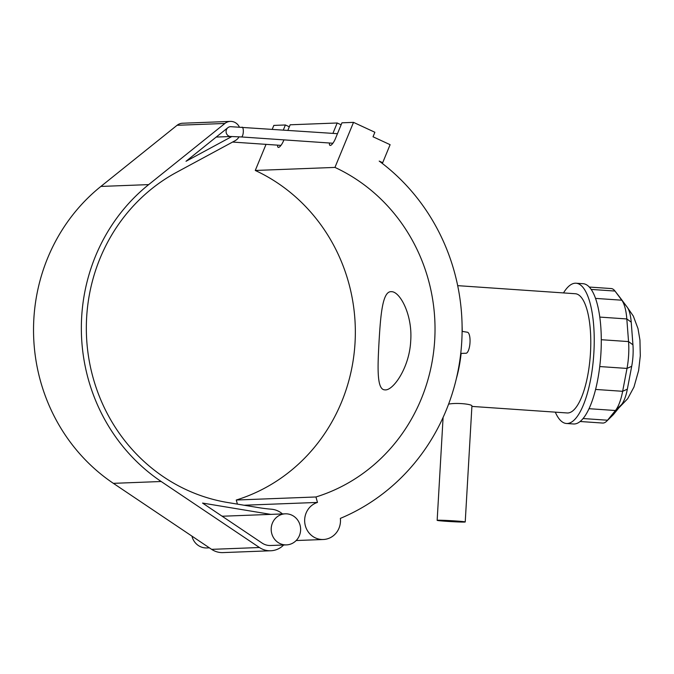 <?xml version="1.0" encoding="UTF-8"?>
<svg xmlns="http://www.w3.org/2000/svg" width="674" height="674" viewBox="0 0 674 674"><rect width="100%" height="100%" fill="white"/><g stroke="black" fill="none" stroke-linecap="round" stroke-linejoin="round"><path stroke-width="1.01" d="M391.063 291.673L391.619 291.682C400.086 291.741 412.581 314.918 410.727 340.623C409.607 367.608 392.967 391.097 384.871 389.867C376.699 389.825 377.608 367.566 379.032 341.836C380.574 315.516 382.461 291.395 391.063 291.673M464.479 522.064A14.061 0.455 -176.7 0 0 465.229 521.962A14.061 0.455 -176.7 0 0 451.226 520.69A14.061 0.455 -176.7 0 0 437.156 520.345A14.061 0.455 -176.7 0 0 448.892 521.474A14.061 0.455 -176.7 0 0 464.479 522.064M448.598 404.13C456.905 402.445 472.659 404.248 471.918 406.051L465.229 521.962M447.578 521.288L462.423 521.802L443.273 520.438L439.97 520.505L447.578 521.288M589.329 287.057L611.2 288.556A35.149 11.273 93.9 0 1 614.865 290.89A35.149 11.273 93.9 0 1 614.991 291.058L621.79 300.2A35.149 11.273 93.9 0 1 626.82 318.945L628.547 341.583A35.149 11.273 93.9 0 1 627.005 368.425L622.65 391.299A35.149 11.273 93.9 0 1 615.429 410.517L607.544 420.222A35.149 11.273 93.9 0 1 606.617 421.242A35.149 11.273 93.9 0 1 602.666 423.053L580.087 421.503M606.617 421.242L612.952 415.049A28.123 9.015 -86.1 0 0 613.694 414.232L621.58 404.526A28.123 9.015 -86.1 0 0 627.351 389.151L631.707 366.277A28.123 9.015 -86.1 0 0 632.945 344.81L631.218 322.164A28.123 9.015 -86.1 0 0 627.191 307.167L620.392 298.026A28.123 9.015 -86.1 0 0 620.291 297.891A28.123 9.015 -86.1 0 0 620.19 297.765M461.142 353.387A59.75 19.158 93.9 0 1 456.349 378.636M462.086 325.812A59.75 19.158 93.9 0 1 462.246 331.397M563.498 292.929A70.298 22.537 93.9 0 1 576.068 283.223L583.12 283.703A70.298 22.537 93.9 0 1 600.938 352.974A70.298 22.537 93.9 0 1 573.481 423.971L566.43 423.483A70.298 22.537 93.9 0 1 555.3 412.151M457.688 285.65L575.343 293.738A59.75 19.158 93.9 0 1 590.491 352.612A59.75 19.158 93.9 0 1 567.146 412.96L471.893 406.414M576.068 283.223A70.298 22.537 93.9 0 1 593.887 352.485A70.298 22.537 93.9 0 1 566.43 423.483M222.976 516.208L221.83 516.014M286.501 544.887A15.544 14.718 87.8 0 0 300.612 528.795A15.544 14.718 87.8 0 0 285.313 513.824A15.544 14.718 87.8 0 0 271.689 525.273A15.544 14.718 87.8 0 0 278.042 542.46A15.544 14.718 87.8 0 0 286.501 544.887L270.56 545.502A15.544 14.718 87.8 0 1 262.102 543.076L202.554 503.074L270.788 514.38M270.763 550.768L222.951 552.596A20.818 19.706 -92.2 0 1 211.628 549.352L113.367 483.342A181.011 171.356 -92.2 0 1 100.873 186.437L177.077 125.288A10.194 9.647 -92.2 0 1 182.544 123.232L230.356 121.404A10.194 9.647 87.8 0 0 224.889 123.46L148.684 184.609A181.011 171.356 87.8 0 0 161.179 481.506L259.439 547.515A20.818 19.706 87.8 0 0 270.763 550.768A20.818 19.706 87.8 0 0 283.661 544.996M282.473 513.933A20.818 19.706 87.8 0 0 271.403 509.207A175.737 166.368 87.8 0 1 258.42 507.606L227.601 502.501A175.737 166.368 -92.2 0 1 88.521 356.563A175.737 166.368 -92.2 0 1 176.462 172.375L235.167 140.664A10.194 9.647 87.8 0 0 239.051 136.805M239.321 126.956A10.194 9.647 87.8 0 0 230.356 121.404M231.898 136.502L186.016 161.288L227.913 127.664A4.92 4.659 -92.2 0 1 230.559 126.67L337.463 133.688M237.417 504.127L236.262 500.024A175.737 166.368 87.8 0 0 355.038 342.754A175.737 166.368 87.8 0 0 255.269 170.463L334.953 167.413L353.513 122.365L341.945 122.811L335.399 138.701A7.38 2.14 114.9 0 1 329.965 145.365A7.38 2.14 114.9 0 1 329.468 143.006M283.341 129.972L285.397 124.976L289.323 126.796M272.271 129.206L273.829 125.415L285.397 124.976M255.269 170.463L266.028 144.362M332.914 133.376L337.194 122.988L341.12 124.808M287.891 130.284L290.149 124.791L337.194 122.988M283.939 139.872L283.653 140.554A7.38 2.14 114.9 0 1 278.177 147.345A7.38 2.14 114.9 0 1 277.654 145.154M381.417 162.754L382.689 162.704L379.201 161.086A204.348 193.446 87.8 0 1 460.856 352.435A204.348 193.446 87.8 0 1 340.353 518.39A18.923 17.92 87.8 0 1 323.293 539.503A18.923 17.92 87.8 0 1 304.892 523.605A18.923 17.92 87.8 0 1 317.479 502.425L315.946 496.974A175.737 166.368 -92.2 0 0 434.722 339.704A175.737 166.368 -92.2 0 0 334.953 167.413M353.513 122.365L374.879 132.264L373.025 136.771L390.111 144.691L382.689 162.704M209.387 547.844L206.817 547.945A15.544 14.718 -92.2 0 1 198.358 545.51A15.544 14.718 -92.2 0 1 191.947 536.125M244.089 505.23L317.479 502.425M236.262 500.024L315.946 496.974M467.217 332.223A10.548 3.378 93.9 0 1 467.436 332.24A10.548 3.378 93.9 0 1 469.98 342.956A10.548 3.378 93.9 0 1 466.004 353.269A10.548 3.378 93.9 0 1 465.987 353.269L460.746 353.395M613.694 414.232L607.544 420.222L583.035 418.537M621.58 404.526L615.429 410.517L588.992 408.697M627.351 389.151L622.65 391.299L595.563 389.437M631.707 366.277L627.005 368.425L599.725 366.555M632.945 344.81L628.547 341.583L601.292 339.713M631.218 322.164L626.82 318.945L599.801 317.092M627.191 307.167L621.79 300.2L595.555 298.397M620.392 298.026L614.991 291.058L591.216 289.424M227.913 127.664A4.92 4.659 87.8 0 0 230.929 136.502L241.376 136.948A4.92 1.575 -86.1 0 0 241.435 136.948A4.92 1.575 -86.1 0 0 243.103 133.696A4.92 1.575 -86.1 0 0 242.969 128.287A4.92 1.575 -86.1 0 0 242.05 127.133M211.628 549.352L259.439 547.515M113.367 483.342L161.179 481.506M100.873 186.437L148.684 184.609M177.077 125.288L224.889 123.46M443.096 417.408L437.156 520.345M620.291 297.891L614.865 290.89M627.326 307.352L633.307 316.072L638 328.609L639.946 340.033L640.3 355.838L638.615 370.565L633.956 387.07L627.671 398.713L618.732 408.023M232.581 142.062L280.974 145.382M241.376 136.948L332.889 143.242M216.194 137.066L230.929 136.502M222.159 516.242L285.313 513.824M296.172 540.54L323.293 539.503M467.436 332.24L462.103 331.372"/></g></svg>
